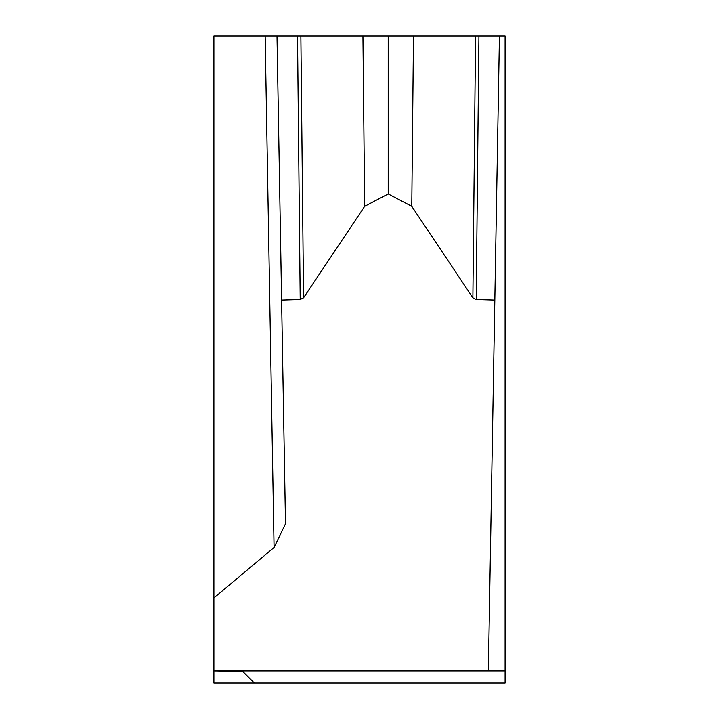 <?xml version="1.0" encoding="UTF-8"?>
<svg xmlns="http://www.w3.org/2000/svg" width="719" height="719" viewBox="0 0 719 719"><rect width="100%" height="100%" fill="white"/><g stroke="black" fill="none" stroke-linecap="round" stroke-linejoin="round"><path stroke-width="1.08" d="M213.903 671.357L213.903 683.05L254.346 683.05L242.654 671.357L254.346 683.05L505.098 683.05L505.098 670.917L213.903 670.917L242.654 671.357M413.488 35.95L411.771 206.335L388.215 193.941L388.215 35.95L499.435 35.95L276.995 35.95L285.506 523.809L274.074 547.465L265.14 35.95L213.903 35.95L213.903 670.917M213.903 47.643L213.903 76.394M213.903 359.5L213.903 503.075L213.903 359.5M505.098 670.917L505.098 35.95L499.435 35.95L488.354 670.917M300.866 35.95L303.553 297.81L300.209 299.526L281.605 300.084L276.995 35.95L388.215 35.95M303.553 297.81L364.659 206.335L362.942 35.95M388.215 193.941L364.659 206.335M411.771 206.335L472.877 297.81L475.565 35.95M478.926 35.95L476.221 299.526L472.877 297.81M265.14 35.95L499.435 35.95M476.221 299.526L494.825 300.084M274.074 547.465L213.903 597.956M300.209 299.526L297.504 35.95"/></g></svg>
